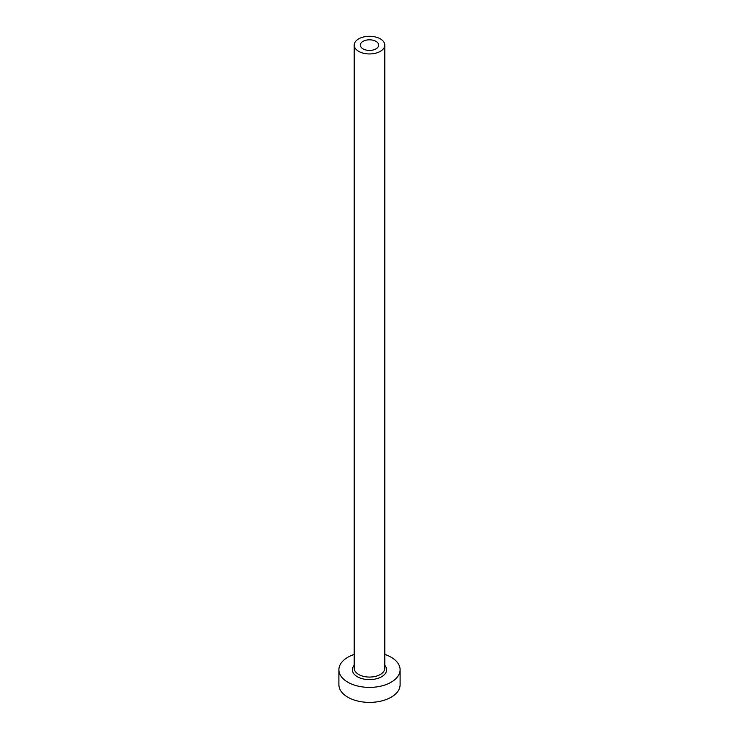 <?xml version="1.0" encoding="UTF-8"?>
<svg xmlns="http://www.w3.org/2000/svg" width="739" height="739" viewBox="0 0 739 739"><rect width="100%" height="100%" fill="white"/><g stroke="black" fill="none" stroke-linecap="round" stroke-linejoin="round"><path stroke-width="1.11" d="M375.994 41.366A9.182 5.302 0 0 0 365.99 40.211A9.182 5.302 0 0 0 360.318 45.107A9.182 5.302 0 0 0 363.006 48.857A9.182 5.302 0 0 0 373.01 50.012A9.182 5.302 0 0 0 378.682 45.107A9.182 5.302 0 0 0 375.994 41.366M358.683 51.361A15.297 8.831 0 0 0 375.357 53.273A15.297 8.831 0 0 0 384.797 45.107A15.297 8.831 0 0 0 380.317 38.862A15.297 8.831 0 0 0 363.643 36.95A15.297 8.831 0 0 0 354.203 45.107A15.297 8.831 0 0 0 358.683 51.361M354.203 654.431A30.604 17.662 0 0 0 338.896 669.728A30.604 17.662 0 0 0 347.866 682.226A30.604 17.662 0 0 0 381.213 686.051A30.604 17.662 0 0 0 400.104 669.728A30.604 17.662 0 0 0 391.134 657.239A30.604 17.662 0 0 0 384.797 654.431M338.896 669.728L338.896 684.72A30.604 17.662 0 0 0 347.866 697.219A30.604 17.662 0 0 0 381.213 701.043A30.604 17.662 0 0 0 400.104 684.72L400.104 669.728M384.797 665.276A17.136 9.893 180 0 1 379.541 677.746A17.136 9.893 180 0 1 357.38 676.73A17.136 9.893 180 0 1 354.203 665.276M354.203 45.107L354.203 668.232A15.297 8.831 0 0 0 358.683 674.476A15.297 8.831 0 0 0 375.357 676.397A15.297 8.831 0 0 0 384.797 668.232L384.797 45.107"/></g></svg>
